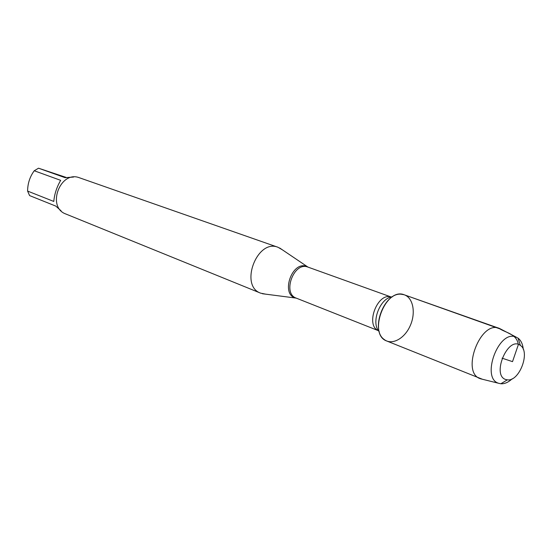 <?xml version="1.0" encoding="UTF-8"?>
<svg xmlns="http://www.w3.org/2000/svg" width="552" height="552" viewBox="0 0 552 552"><rect width="100%" height="100%" fill="white"/><g stroke="black" fill="none" stroke-linecap="round" stroke-linejoin="round"><path stroke-width="0.83" d="M265.622 294.147L260.668 293.167C239.154 285.901 257.066 238.498 278.008 247.275L282.376 249.814M403.995 294.713L401.228 294.23C384.254 292.098 370.006 329.813 384.144 339.439C391.754 345.662 404.575 338.735 410.233 325.694C416.07 312.749 413.117 297.459 403.995 294.713L498.815 328.205C505.687 332.994 516.9 333.629 518.314 344.745L512.511 361.643L502.051 358.165M278.008 247.275L79.233 177.696C60.002 170.354 46.423 207.269 65.867 214.017L260.668 293.167M61.072 210.816L55.786 206.089L29.587 195.587L27.6 191.082L53.785 201.445C54.462 194.083 56.759 187.052 60.679 180.352L34.231 170.754L38.523 168.201L66.226 177.447M27.6 191.082C27.662 183.499 29.877 176.723 34.231 170.754M38.523 168.201L65.081 177.675L73.54 177.054M501.278 329.365L404.361 294.837C385.489 286.716 367.37 334.664 386.897 341.06L482.42 379.258M499.18 328.323C480.461 320.119 460.692 372.427 480.164 378.651M512.159 378.81C508.337 382.357 504.556 384.006 500.83 383.764L498.628 383.281C480.861 378.341 498.283 330.172 515.444 336.837L518.066 338.162C521.019 340.439 522.765 344.179 523.289 349.368M506.322 379.659L507.378 379.845C519.328 381.832 530.665 351.838 520.384 345.428C507.805 335.333 490.907 376.416 506.322 379.659M296.514 298.232L295.679 298.039C280.464 294.658 291.78 260.896 306.325 266.319L308.251 267.189M391.237 297.031L307.602 266.968C293.754 261.724 282.155 293.505 296.231 298.114L378.499 330.724C364.906 325.425 377.527 292.022 391.209 297.038M392.534 296.79C380.066 297.48 370.42 323.01 379.314 331.766M307.954 267.085L279.65 247.979M296.231 298.114L262.366 293.726M516.092 337.065L499.532 328.461M498.628 383.281L480.516 378.782M520.384 345.428L518.066 338.162M507.378 379.845L500.83 383.764"/></g></svg>
